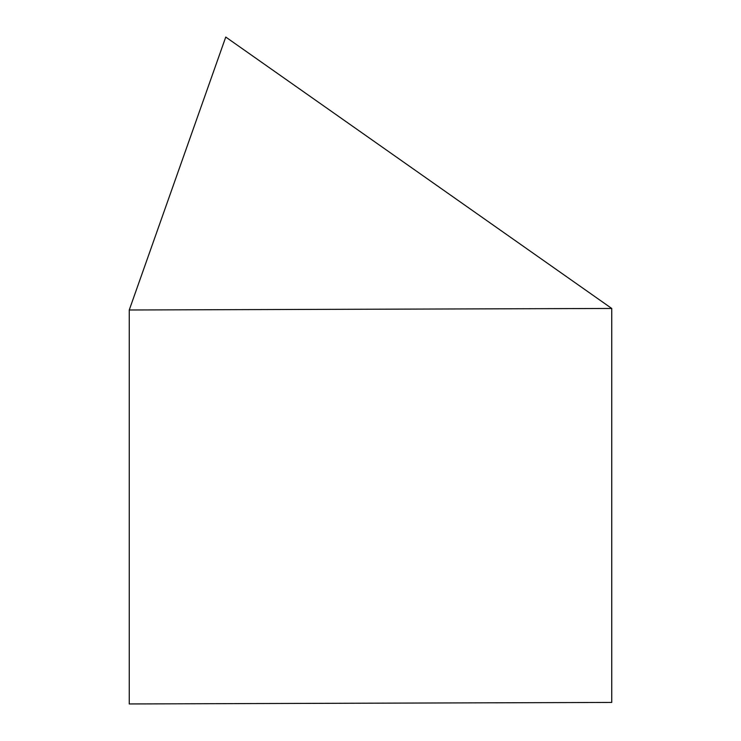 <?xml version="1.0" encoding="UTF-8"?>
<svg xmlns="http://www.w3.org/2000/svg" width="741" height="741" viewBox="0 0 741 741"><rect width="100%" height="100%" fill="white"/><g stroke="black" fill="none" stroke-linecap="round" stroke-linejoin="round"><path stroke-width="1.11" d="M129.258 309.988L129.258 703.95L611.742 702.422L611.742 308.46L225.755 37.05L129.258 309.988L611.742 308.46"/></g></svg>
